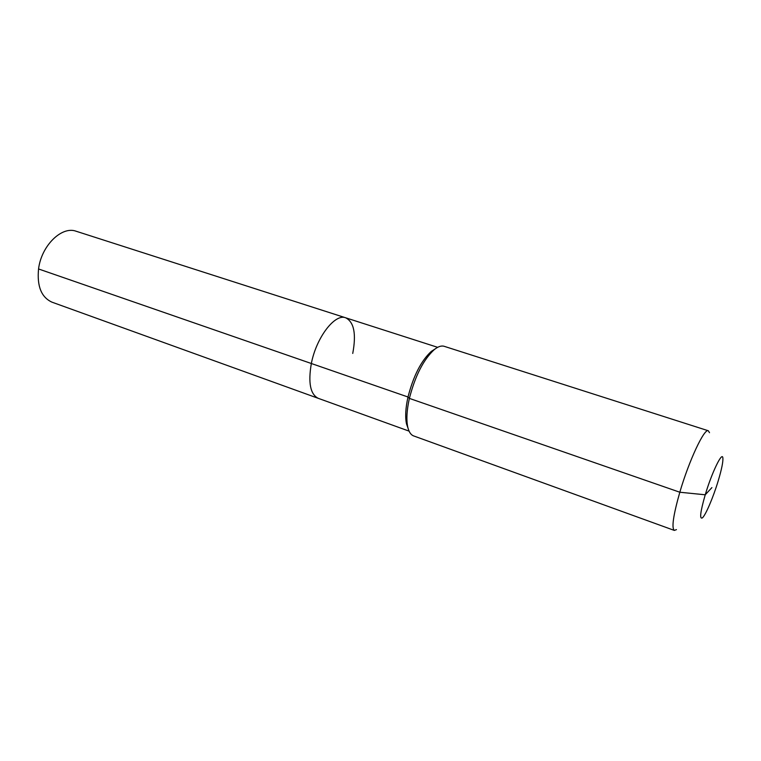 <?xml version="1.0" encoding="UTF-8"?>
<svg xmlns="http://www.w3.org/2000/svg" width="761" height="761" viewBox="0 0 761 761"><rect width="100%" height="100%" fill="white"/><g stroke="black" fill="none" stroke-linecap="round" stroke-linejoin="round"><path stroke-width="1.14" d="M409.076 431.126L52.024 302.184C41.398 297.37 36.899 286.288 38.554 268.966C41.37 245.613 61.831 225.722 76.214 231.268L345.703 317.803C354.046 322.065 356.395 333.946 352.743 353.437M408.077 428.329L406.536 424.001C405.042 417.152 405.537 408.153 408.001 397.004L311.344 363.511C308.024 382.754 310.326 394.36 318.25 398.326C310.326 394.36 308.024 382.754 311.344 363.511C316.3 337.465 334.983 313.266 345.703 317.803C334.983 313.266 316.3 337.465 311.344 363.511L38.554 268.966M676.453 529.618L674.332 530.417L413.67 435.929C410.892 434.902 408.933 432.001 407.791 427.235C406.212 419.929 406.735 410.322 409.38 398.393L408.001 397.004C413.394 375.972 421.156 360.771 431.287 351.42L435.149 348.928M674.332 530.417C671.44 528.048 673.266 515.321 679.82 492.234L409.38 398.393C415.164 375.867 423.458 359.611 434.255 349.622C438.07 346.55 441.399 345.446 444.224 346.322L708.31 430.764L709.499 432.695M711.896 487.611L705.228 494.793C711.735 472.828 722.199 451.178 722.855 457.856C723.245 461.508 721.704 469.147 718.241 480.771C713.333 497.095 705.666 515.14 702.393 517.861C699.397 519.535 700.339 511.839 705.228 494.793L679.82 492.234C688.962 460.776 704.344 428.072 708.31 430.764M437.651 347.33L345.703 317.803M431.287 351.42L434.255 349.622M406.536 424.001L407.791 427.235"/></g></svg>
